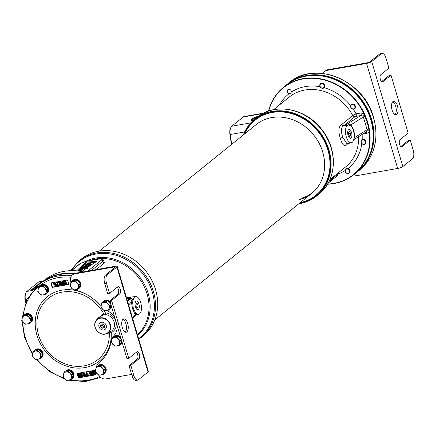 <?xml version="1.0" encoding="UTF-8"?>
<svg xmlns="http://www.w3.org/2000/svg" width="435" height="435" viewBox="0 0 435 435"><rect width="100%" height="100%" fill="white"/><g stroke="black" fill="none" stroke-linecap="round" stroke-linejoin="round"><path stroke-width="0.65" d="M243.295 134.981A49.307 42.576 51.1 0 1 254.774 119.174A49.307 42.576 51.1 0 1 328.963 149.961A49.307 42.576 51.1 0 1 316.68 195.94A49.307 42.576 51.1 0 1 298.796 203.803M243.687 134.665A48.97 42.282 51.1 0 1 287.138 111.942A48.97 42.282 51.1 0 1 328.528 150.118A48.97 42.282 -128.9 0 1 299.188 203.493M353.263 109.185A47.611 41.107 51.1 0 1 356.069 113.845L352.78 115.563L341.926 124.312C338.522 126.106 337.984 130.788 340.317 138.357C342.323 145.442 344.786 147.258 347.701 143.795A2.039 1.762 51.1 0 1 347.695 143.626M291.319 92.095L290.667 93.215L289.259 93.558A2.262 1.952 -128.9 0 1 287.29 91.785A2.262 1.952 -128.9 0 1 287.85 89.681A2.262 1.952 -128.9 0 1 291.254 91.089A2.262 1.952 -128.9 0 1 291.319 92.095A47.611 41.107 51.1 0 1 320.089 86.744M327.642 184.032A55.772 48.149 -128.9 0 0 369.288 131.756L367.042 133.344A2.039 0.93 -100 0 0 366.058 131.984M340.317 138.357A2.039 0.446 163.5 0 1 342.813 137.416C340.687 130.968 341.007 127.025 343.78 125.59A2.039 1.751 -97.3 0 1 341.926 124.312A2.039 1.762 -128.9 0 0 344.101 125.47L345.129 125.356L360.773 115.531A2.039 0.93 -100 0 0 361.006 112.975L363.926 113.655A55.772 48.149 -128.9 0 0 312.509 78.289A55.772 48.149 -128.9 0 0 268.732 110.979M268.52 111.05A56.061 48.399 51.1 0 1 283.37 87.44L286.464 84.945A56.061 48.399 51.1 0 1 370.81 119.946A56.061 48.399 51.1 0 1 356.841 172.222L353.747 174.712A56.061 48.399 51.1 0 1 327.528 184.222M283.37 87.44A56.061 48.399 51.1 0 1 367.716 122.442A56.061 48.399 51.1 0 1 369.233 128.836A56.061 48.399 51.1 0 1 369.614 131.261A56.061 48.399 51.1 0 1 353.747 174.712M369.288 131.756L367.336 122.588L363.926 113.655M364.106 114.035A55.772 48.149 51.1 0 1 368.858 128.939A55.772 48.149 -128.9 0 1 369.239 131.354M368.815 129.026A2.039 0.462 -17 0 0 367.129 129.722L367.075 130.919L366.33 131.816L353.715 139.738M347.674 143.632A2.039 1.517 -147.5 0 0 347.701 143.795L348.005 143.55M342.813 137.416L346.967 143.795L351.447 142.734A8.977 4.089 80 0 0 353.775 139.488L354.318 136.992L353.666 130.788A2.039 0.446 163.5 0 1 354.003 130.424L354.645 137.569A2.039 0.609 6.6 0 1 354.286 137.297M350.67 125.802L349.571 125.302A8.977 4.089 80 0 0 348.343 125.062L343.78 125.59A2.039 1.256 83.5 0 0 344.101 125.47L354.955 116.721A2.039 1.762 -128.9 0 1 352.78 115.563A44.887 38.758 -128.9 0 0 289.199 97.087L273.566 109.696M351.056 126.09A2.039 1.31 134.2 0 1 350.871 124.84L349.517 124.617L345.129 125.356A2.039 1.283 -96.2 0 1 344.824 125.47M361.006 112.975L356.069 113.845A2.039 0.93 -100 0 1 355.835 116.401L360.773 115.531L362.649 115.976L363.361 116.993A2.039 0.424 164 0 1 365.057 116.335M353.785 139.021L354.645 137.569L367.129 129.722L363.361 116.993L350.871 124.84L354.003 130.424M348.343 125.062A8.977 4.089 80 0 0 345.765 134.622A8.977 4.089 80 0 0 351.447 142.734M351.099 126.128L352.143 127.417L353.666 130.788M348.555 129.76A4.442 2.023 80 0 0 347.897 134.768A4.442 2.023 80 0 0 350.523 138.297A4.442 2.023 80 0 0 351.018 138.074A4.442 2.023 80 0 0 351.659 132.996A4.442 2.023 80 0 0 348.99 129.548A4.442 2.023 80 0 0 348.555 129.76M349.517 124.617A2.039 1.109 -71.8 0 0 349.936 125.459M231.453 144.529L229.946 134.556A7.89 3.594 -100 0 1 230.572 127.988L230.909 127.33A8.569 3.904 -100 0 1 231.773 126.221L243.236 116.977A8.569 3.904 -100 0 1 244.127 116.558L263.545 113.149M231.719 144.311L230.235 134.469A8.569 3.904 -100 0 1 230.909 127.33M253.186 120.528A7.139 1.55 163.5 0 1 250.935 120.065A7.139 1.55 163.5 0 1 251.517 119.136A7.139 1.55 163.5 0 1 258.499 116.227M251.185 120.337A7.139 1.55 163.5 0 1 251.707 119.772A7.139 1.55 163.5 0 1 257.058 117.33M255.601 118.505A4.442 0.962 -16.5 0 0 254.078 119.359A4.442 0.962 -16.5 0 0 253.714 119.94A4.442 0.962 -16.5 0 0 253.757 120.016M337.767 173.255A2.039 1.762 -128.9 0 0 337.761 174.392A1.359 1.174 -128.9 0 1 337.419 175.648L338.365 173.636L329.077 181.395M138.803 339.235L143.322 335.733A49.307 42.576 -128.9 0 0 155.605 289.753A49.307 42.576 -128.9 0 0 81.416 258.966L79.213 260.744L70.568 270.679M25.725 302.091L25.36 299.682A8.569 3.904 -100 0 1 26.035 292.543A8.569 3.904 -100 0 1 26.899 291.428L38.356 282.19A8.569 3.904 -100 0 1 39.253 281.771L43.255 281.064M132.735 296.866L126.971 297.654A2.039 1.762 -128.9 0 0 129.146 298.818L127.276 300.324M96.151 269.629L104.607 262.811L103.122 259.711M74.728 273.468A56.061 48.399 -128.9 0 0 46.235 279.232M83.297 271.891A56.061 48.399 -128.9 0 0 44.343 280.189L42.592 281.603M135.981 314.907A2.039 1.957 -126.5 0 1 136.856 314.554L137.384 313.994A8.977 4.089 80 0 0 138.825 314.195A8.977 4.089 80 0 0 141.19 304.669A8.977 4.089 80 0 0 135.72 296.518L131.191 297.045L129.244 298.589A2.039 1.637 24.5 0 1 126.971 297.654L126.574 297.975M129.244 298.589A2.039 0.566 -102.8 0 1 129.146 298.818L130.679 298.557L131.305 301.901A2.039 0.81 175.2 0 0 132.637 302.298L133.181 299.802L131.125 298.301L129.244 298.589M137.384 313.994L135.856 313.162A2.039 1.512 -32.6 0 0 135.073 314.63L135.758 315.098A2.039 1.957 -126.5 0 1 135.976 314.913L132.74 318.784M130.462 298.334A2.039 0.533 -103 0 1 130.38 298.53L127.705 301.787M136.856 314.554L136.03 314.848M135.72 296.518A8.977 4.089 80 0 0 133.181 299.802M135.856 313.162L133.289 308.502L132.637 302.298M138.401 309.53A4.442 2.023 80 0 0 139.042 304.456A4.442 2.023 80 0 0 136.367 301.009A4.442 2.023 80 0 0 135.938 301.221A4.442 2.023 80 0 0 135.28 306.224A4.442 2.023 80 0 0 137.906 309.753A4.442 2.023 80 0 0 138.401 309.53M135.541 315.011A2.039 1.876 169.1 0 1 136.78 313.733M132.452 317.816L135.073 314.63L132.648 308.926L131.305 301.901L128.684 305.087M131.272 300.607A2.039 1.354 160.5 0 0 132.931 300.748M25.507 302.629L25.072 299.769A7.89 3.594 -100 0 1 25.698 293.195L26.035 292.543M42.173 281.913A4.078 0.886 -16.5 0 0 39.634 283.136L31.815 289.444A4.078 0.886 -16.5 0 0 31.483 289.971A4.078 0.886 -16.5 0 0 32.968 290.221M38.22 285.066L32.005 290.08A4.078 0.886 -16.5 0 0 31.858 290.205M33.593 289.509L33.49 289.161L33.979 289.079M34.267 288.769L33.49 289.161M35.317 287.687L35.007 287.937M104.607 262.811A2.039 1.762 51.1 0 1 102.888 261.239L103.378 260.103M87.799 271.097L101.322 260.19C102.725 259.385 101.861 259.021 98.734 259.086L87.381 261.082C82.688 262.397 80.176 263.36 79.855 263.963L71.552 270.657M82.514 271.723L85.325 268.933L86.788 268.868L88 267.574L87.614 267.324L96.439 261.56L86.076 261.968L76.62 270.853M83.308 266.916C85.385 267.356 87.125 266.845 88.528 265.388L88.522 265.377C86.413 264.958 84.673 265.47 83.308 266.916L83.591 267.868M84.836 266.144C84.537 266.698 85.255 266.704 86.984 266.155C87.277 265.606 86.56 265.6 84.836 266.144L84.646 266.389M79.986 271.266L78.017 270.853L78.844 270.189L82.193 270.831L81.367 271.5M84.863 268.449L79.556 269.901L83.629 268.303L82.052 269.575L83.895 268.477L84.863 268.449L85.075 269.178M81.242 269.618L82.182 268.852C80.747 269.216 80.431 269.466 81.242 269.618L80.785 269.477M85.673 268.765L86.01 268.292L84.999 268.063L81.323 268.145L82.117 267.503L86.581 267.411L87.544 267.715L86.723 268.721L85.722 268.912M88.435 264.143L86.717 263.849L87.527 263.191L92.22 264.04L91.345 264.616L89.556 264.377L84.972 265.252L85.755 264.627L88.435 264.143M94.863 262.588L86.358 262.925L78.92 270.2M88.522 265.377L88.751 266.579M83.699 270.543L82.242 271.005M90.523 265.426L88.582 265.573M77.865 270.005L78.099 270.787M86.076 261.968L86.358 262.925M82.193 270.831L82.454 271.712M83.629 268.303L83.759 268.743M81.323 268.145L81.459 268.602M86.717 263.849L86.886 264.42M84.972 265.252L85.064 265.557M89.556 264.377L89.838 265.334M244.785 133.779A48.29 41.695 51.1 0 1 287.796 112.708A48.29 41.695 51.1 0 1 327.936 150.222A48.29 41.695 -128.9 0 1 300.286 202.607M300.96 198.349A44.207 38.171 -128.9 0 0 312.531 192.71M99.3 251.098L256.237 124.54A44.207 38.171 51.1 0 1 322.754 152.147A44.207 38.171 -128.9 0 1 311.737 193.368A44.207 38.171 -128.9 0 1 299.356 199.638M286.828 84.58A56.11 48.443 51.1 0 1 286.964 84.477A56.11 48.443 51.1 0 1 306.631 75.636A56.11 48.443 51.1 0 1 366.743 108.13A56.11 48.443 51.1 0 1 357.407 171.83A56.11 48.443 51.1 0 1 357.276 171.939M285.121 86.027A56.11 48.443 51.1 0 1 286.698 84.689A56.11 48.443 51.1 0 1 306.365 75.853A56.11 48.443 51.1 0 1 366.471 108.348A56.11 48.443 51.1 0 1 357.14 172.048A56.11 48.443 51.1 0 1 355.504 173.304M40.819 282.967A56.11 48.443 51.1 0 1 40.955 282.859A56.11 48.443 51.1 0 1 60.623 274.023A56.11 48.443 51.1 0 1 74.336 273.62M40.58 283.158A56.11 48.443 51.1 0 1 40.689 283.071A56.11 48.443 51.1 0 1 60.351 274.235A56.11 48.443 51.1 0 1 73.928 273.822M287.073 84.39A56.11 48.443 51.1 0 1 287.176 84.303A56.11 48.443 51.1 0 1 371.599 119.337A56.11 48.443 51.1 0 1 357.619 171.656A56.11 48.443 51.1 0 1 357.516 171.743M73.651 273.985A56.11 48.443 -128.9 0 0 40.471 283.245L38.552 284.794A56.11 48.443 51.1 0 1 71.78 275.54M51.972 286.768A0.68 0.587 -128.9 0 0 52.76 287.301L68.262 284.577A0.68 0.587 -128.9 0 0 68.67 283.832L67.73 280.651A0.68 0.587 -128.9 0 0 66.941 280.118L51.439 282.842A0.68 0.587 -128.9 0 0 51.031 283.587L51.972 286.768L52.238 286.551A0.68 0.587 -128.9 0 0 53.026 287.084L68.529 284.359A0.68 0.587 -128.9 0 0 68.616 284.338M78.153 377.265A0.68 0.587 -128.9 0 0 78.936 377.792L95.635 374.861A0.68 0.587 -128.9 0 0 96.043 374.122L95.102 370.935A0.68 0.587 -128.9 0 0 94.313 370.402L77.615 373.339A0.68 0.587 -128.9 0 0 77.207 374.078L78.153 377.265L78.42 377.047A0.68 0.587 -128.9 0 0 79.203 377.58L95.901 374.644A0.68 0.587 -128.9 0 0 95.988 374.622M107.146 333.471L111.235 332.59A41.363 35.714 51.1 0 1 67.882 366.564A41.363 35.714 51.1 0 1 37.269 310.971A41.363 35.714 51.1 0 1 92.209 298.035M104.085 310.715A41.363 35.714 51.1 0 1 105.4 312.896L103.443 313.216L95.238 321.987M110.158 331.769L110.74 331.486A9.407 8.118 -128.9 0 0 114.095 322.036A9.407 8.118 -128.9 0 0 105.031 314.576L103.595 314.712L98.348 317.827M110.349 324.668A8.705 7.515 -128.9 0 0 104.161 318.186A8.705 7.515 -128.9 0 0 96.434 320.019A8.705 7.515 -128.9 0 0 95.08 327.354A8.705 7.515 -128.9 0 0 107.244 333.417A8.705 7.515 -128.9 0 0 110.349 324.668M109.968 324.809A8.406 7.259 -128.9 0 0 100.267 318.235A8.406 7.259 -128.9 0 0 95.227 327.403A8.406 7.259 -128.9 0 0 104.927 333.977A8.406 7.259 -128.9 0 0 109.968 324.809M103.742 329.964A4.122 3.562 -128.9 0 0 105.33 329.192A4.122 3.562 -128.9 0 0 105.819 324.537A4.122 3.562 -128.9 0 0 101.453 322.248A4.122 3.562 -128.9 0 0 100.159 322.781A4.122 3.562 -128.9 0 0 99.272 327.479A4.122 3.562 -128.9 0 0 103.742 329.964M51.352 282.87A0.68 0.587 -128.9 0 0 51.297 283.37L52.238 286.551M66.408 284.234L66.675 284.017L65.734 280.836L63.95 281.217L63.303 282.571L64.298 284.387L66.408 284.234L65.468 281.048L63.684 281.434M62.722 283.691L60.824 281.695L60.003 282.01L60.943 285.191L61.313 285.126L60.514 282.418L62.868 284.854L63.428 284.756L62.488 281.575L62.113 281.641L62.934 284.414L60.557 281.913L60.003 282.01M61.313 285.126L61.585 284.914L60.992 282.913M63.428 284.756L63.695 284.539L62.754 281.358L62.113 281.641M60.073 285.344L60.574 284.588L60.411 284.05L59.91 284.805L59.133 282.163L58.758 282.228L59.698 285.409L60.307 284.805L60.144 284.262M60.112 284.349L59.399 281.945L58.758 282.228M58.54 285.05L57.795 285.148L57.344 284.729L58.529 282.097L56.023 282.706L56.126 283.049L57.866 282.739L56.708 285.012L57.219 285.632L58.149 285.686L58.921 284.762L57.86 285.376L57.077 284.947L58.263 282.315L56.023 282.706M58.562 285.539L59.203 284.833L59.187 284.55L58.611 284.816M55.43 284.403L54.495 284.376L54.234 283.408M55.767 283.609L56.033 283.392L55.191 282.755L53.684 283.402L53.858 284.659L54.826 285.055L55.74 284.61L56.061 285.692L54.255 286.012L54.359 286.35L56.468 285.98L55.946 284.218L54.723 284.718L53.924 284.218L54.092 283.473L54.962 283.321L55.397 283.674L55.767 283.609L55.566 283.359L54.924 282.973L53.935 283.147M56.012 285.534L54.255 286.012M56.468 285.98L56.735 285.762L56.218 284.001L55.511 284.294M65.87 283.729L64.57 283.745L64.005 281.76L63.722 282L65.212 281.521L65.919 283.892L64.304 283.963L63.722 282M63.945 282.288L63.673 282.505M57.393 284.436L57.121 284.653M59.04 285.142L58.768 285.36M56.218 284.001L55.946 284.218M54.152 283.865L53.88 284.082M77.528 373.36A0.68 0.587 -128.9 0 0 77.473 373.866L78.42 377.047M80.219 376.302L78.648 376.748L78.327 375.666L79.725 375.253L79.605 374.845L78.208 375.258L77.947 374.377L79.252 374.149L79.398 373.529L77.566 374.018L78.507 377.199L80.339 376.71L80.219 376.302L78.914 376.531L78.643 375.612M78.474 375.041L78.262 374.323M80.682 376.819L79.861 374.04L81.769 376.628L82.161 376.558L81.22 373.377L81.758 376.128L79.871 373.611L79.48 373.681L80.421 376.862L80.948 376.601L80.41 374.791M82.161 376.558L82.427 376.346L81.486 373.159L80.959 373.42M81.481 375.187L80.138 373.399L79.48 373.681M82.775 375.236L82.944 374.687L82.068 375.008L82.166 375.345L82.775 375.236L82.677 374.899L82.068 375.008M84.749 376.03L85.244 375.351L84.907 374.056L83.988 374.383L84.107 374.791L84.499 374.725L84.586 375.633L83.846 375.764L83.406 375.198L83.183 373.529L84.461 373.66L83.846 372.985L83.02 373.132L82.791 373.6L83.286 375.579L83.922 376.177L84.885 375.867L84.64 374.269L83.988 374.383M84.646 375.525L83.797 375.247L83.389 373.42M84.461 373.66L84.727 373.447L84.113 372.768L83.02 373.132M86.473 375.204L85.717 374.627L85.189 374.888L85.967 375.818L86.712 375.546L86.13 372.512L86.505 375.155L85.891 375.405L85.189 374.888M86.576 375.709L87.022 374.394L86.396 372.295L85.869 372.556M88.99 375.361L89.137 374.736L87.832 374.965L86.744 372.235L86.478 372.452L87.424 375.633L88.99 375.361L88.865 374.954L87.565 375.182L86.478 372.452M89.605 374.04L89.773 373.486L88.892 373.806L88.996 374.149L89.605 374.04L89.501 373.703L88.892 373.806M91.856 374.856L92.024 374.301L90.806 374.513L91.48 372.616L91.279 371.936L90.529 371.572L89.577 372.403L89.833 372.648L90.556 372.164L90.915 372.599L90.295 375.128L91.856 374.856L91.758 374.519L90.54 374.731L91.176 372.55L90.545 371.811L89.806 371.936M89.833 372.648L90.154 372.164M92.09 373.317L92.813 372.98L93.275 373.611L93.019 374.296L91.964 373.98L92.345 374.486L93.117 374.633L93.476 374.285L93.242 373.045L92.519 372.599L91.899 372.996L91.578 371.909L92.84 371.691L92.742 371.349L91.263 371.61L91.785 373.371L92.416 372.974M93.237 374.089L92.492 373.719L91.964 373.98M93.318 374.53L93.791 373.779L93.509 372.828L92.785 372.387L92.057 372.751M92.144 372.686L91.894 371.854M92.84 371.691L93.008 371.137L91.263 371.61M95.145 374.209L95.64 373.524L95.249 371.74L94.226 370.919L93.492 371.718L93.737 373.17L94.623 374.296L95.368 373.741L95.124 372.284L94.52 371.321L93.721 371.251M95.064 373.763L94.368 373.246L94.069 371.479M80.073 376.928L79.953 376.52M79.398 373.529L77.566 374.018M79.252 374.149L79.132 373.741M79.605 374.845L78.208 375.258M79.458 375.465L79.339 375.057M93.797 372.588L93.862 371.582L94.466 371.615L95.064 372.866L94.999 373.877L94.101 373.464L93.797 372.588L94.063 372.376M83.879 372.741L83.607 372.958M89.137 374.736L88.865 374.954M89.773 373.486L89.501 373.703M93.025 372.414L92.753 372.632M93.302 372.583L93.03 372.795M95.145 371.544L94.873 371.762M95.249 371.74L94.977 371.958M95.64 373.524L95.368 373.741M95.569 373.752L95.298 373.964M94.042 371.523L93.77 371.74M371.735 61.504L402.848 166.534L412.467 158.78A6.802 3.099 80 0 0 413.25 150.26L410.422 140.712A0.68 0.31 80 0 0 410.036 140.255A0.68 0.31 80 0 0 409.966 140.287L402.087 146.644A3.741 1.702 80 0 1 401.695 146.829A3.741 1.702 80 0 1 399.466 143.887A3.741 1.702 80 0 1 400.01 139.64L407.894 133.289A0.68 0.31 80 0 0 407.97 132.436L391.19 75.782A0.68 0.31 80 0 0 390.804 75.331A0.68 0.31 80 0 0 390.733 75.364L382.854 81.715A3.741 1.702 -100 0 1 382.463 81.9A3.741 1.702 -100 0 1 380.233 78.958A3.741 1.702 -100 0 1 380.777 74.717L388.662 68.36A0.68 0.31 80 0 0 388.738 67.507L385.91 57.958A6.802 3.099 80 0 0 382.06 53.413A6.802 3.099 80 0 0 381.354 53.75L371.735 61.504A4.078 0.886 163.5 0 1 366.558 63.423L327.196 70.34A6.802 5.872 -128.9 0 0 324.809 71.411A6.802 5.872 -128.9 0 0 323.259 73.515M324.809 71.411L325.614 70.764A6.802 5.872 51.1 0 1 327.995 69.692L367.357 62.776A2.039 0.446 163.5 0 0 369.946 61.819L379.565 54.065A6.802 3.099 -100 0 1 380.272 53.728L382.06 53.413M400.825 146.53L408.177 140.603A0.68 0.31 -100 0 1 408.247 140.57A0.68 0.31 -100 0 1 408.324 140.576M381.593 81.601L388.944 75.674A0.68 0.31 -100 0 1 389.015 75.641A0.68 0.31 -100 0 1 389.091 75.652M395.002 114.546A6.802 3.099 80 0 0 396.035 107.766A6.802 3.099 80 0 0 392.751 101.741M396.655 114.351A6.802 3.099 80 0 0 397.655 106.629A6.802 3.099 80 0 0 393.593 101.29A6.802 3.099 80 0 0 392.887 101.621A6.802 3.099 80 0 0 391.892 109.343A6.802 3.099 80 0 0 395.948 114.688A6.802 3.099 80 0 0 396.655 114.351M402.848 166.534A4.078 0.886 163.5 0 1 397.666 168.454L358.304 175.37A6.802 5.872 -128.9 0 1 353.987 174.527M128.88 358.19L127.237 358.478A0.68 0.31 -100 0 1 127.167 358.511A0.68 0.31 -100 0 1 126.781 358.059L128.57 357.744A0.68 0.31 80 0 0 128.956 358.195A0.68 0.31 80 0 0 129.026 358.163L136.905 351.812A3.741 1.702 -100 0 1 137.297 351.627A3.741 1.702 -100 0 1 139.526 354.563A3.741 1.702 -100 0 1 138.982 358.81L131.098 365.166A0.68 0.31 80 0 0 131.022 366.02L133.849 375.568A6.802 3.099 80 0 0 137.699 380.108A6.802 3.099 80 0 0 138.406 379.777L148.025 372.023A4.078 0.886 -16.5 0 0 148.357 371.49L117.238 266.465A4.078 0.886 -16.5 0 0 114.932 266.329L75.57 273.251L74.771 273.892L114.128 266.976A2.039 0.44 163.5 0 1 115.286 267.041A2.039 0.44 163.5 0 1 115.117 267.308L105.498 275.061L107.293 274.746A6.802 3.099 80 0 0 106.504 283.267L109.332 292.815A0.68 0.31 80 0 0 109.718 293.272A0.68 0.31 80 0 0 109.789 293.239L117.667 286.882A3.741 1.702 80 0 1 118.059 286.698A3.741 1.702 80 0 1 120.294 289.639A3.741 1.702 80 0 1 119.745 293.886L111.866 300.237A0.68 0.31 80 0 0 111.784 301.091L109.995 301.406A0.68 0.31 -100 0 1 110.077 300.552L117.956 294.196A3.741 1.702 80 0 0 118.663 290.857A3.741 1.702 80 0 0 117.14 287.312M98.756 375.264A6.802 5.872 -128.9 0 0 105.884 378.923L131.626 374.399M137.699 380.108L135.91 380.424A6.802 3.099 -100 0 1 132.061 375.878L129.233 366.33A0.68 0.31 -100 0 1 129.309 365.482L137.194 359.125L138.982 358.81M109.642 293.261L108 293.549A0.68 0.31 -100 0 1 107.929 293.587A0.68 0.31 -100 0 1 107.543 293.13L104.715 283.582A6.802 3.099 -100 0 1 105.498 275.061M126.781 358.059L109.995 301.406M136.373 352.236A3.741 1.702 -100 0 1 137.9 355.781A3.741 1.702 -100 0 1 137.194 359.125M125.215 332.101A6.802 3.099 80 0 0 126.248 325.32A6.802 3.099 80 0 0 122.964 319.29M123.1 319.176A6.802 3.099 80 0 0 122.104 326.897A6.802 3.099 80 0 0 126.161 332.237A6.802 3.099 80 0 0 126.873 331.905A6.802 3.099 80 0 0 127.868 324.184A6.802 3.099 80 0 0 123.806 318.839A6.802 3.099 80 0 0 123.1 319.176M107.293 274.746L116.906 266.992A4.078 0.886 -16.5 0 0 117.238 266.465M128.57 357.744L111.784 301.091M75.293 289.83A6.802 5.872 -128.9 0 0 77.131 290.623A42.51 36.703 51.1 0 1 100.931 306.425M70.943 282.157L70.693 281.309A6.802 5.872 -128.9 0 1 72.384 274.963A6.802 5.872 -128.9 0 1 74.771 273.892M117.254 325.902A16.323 14.094 51.1 0 1 112.986 336.608A6.802 5.872 -128.9 0 0 111.246 340.05A42.51 36.703 51.1 0 1 99.12 362.643A42.51 36.703 51.1 0 1 98.593 363.062A6.802 5.872 -128.9 0 0 98.506 363.127A6.802 5.872 -128.9 0 0 96.559 366.819M107.059 310.503A16.323 14.094 51.1 0 1 114.873 317.865M99.517 362.317A42.51 36.703 51.1 0 1 99.392 362.415A6.802 5.872 51.1 0 0 99.305 362.48A6.802 5.872 51.1 0 0 99.223 362.551M72.384 274.963L73.189 274.322A6.802 5.872 51.1 0 1 75.57 273.251M104.509 373.393A5.035 4.35 -128.9 0 0 104.367 366.814A5.035 4.35 -128.9 0 0 97.94 365.77L98.451 365.362A5.035 4.35 51.1 0 1 104.998 366.553A5.035 4.35 51.1 0 1 104.775 373.203L104.503 373.415M121.066 338.762A5.035 4.35 -128.9 0 0 113.932 336.69L114.443 336.282A5.035 4.35 51.1 0 1 120.533 336.973M122.061 342.133A5.035 4.35 51.1 0 1 120.761 344.123L120.495 344.341M120.5 344.313A5.035 4.35 -128.9 0 0 121.713 340.953M110.61 303.472A5.035 4.35 -128.9 0 0 103.47 301.384L103.976 300.976A5.035 4.35 51.1 0 1 110.077 301.672M111.599 306.822A5.035 4.35 51.1 0 1 110.3 308.817L110.033 309.029M110.039 309.008A5.035 4.35 -128.9 0 0 111.246 305.631M79.246 288.155A5.035 4.35 -128.9 0 0 79.105 281.575A5.035 4.35 -128.9 0 0 72.683 280.531L73.189 280.124A5.035 4.35 51.1 0 1 79.735 281.315A5.035 4.35 51.1 0 1 79.513 287.965L79.246 288.177M40.39 285.664L40.901 285.257A5.035 4.35 51.1 0 1 47.448 286.447A5.035 4.35 51.1 0 1 47.225 293.098L46.953 293.31A5.035 4.35 -128.9 0 0 46.817 286.708A5.035 4.35 -128.9 0 0 40.39 285.664A5.035 4.35 -128.9 0 0 40.145 285.882M30.945 322.384A5.035 4.35 -128.9 0 0 30.803 315.805A5.035 4.35 -128.9 0 0 24.382 314.761L24.887 314.353A5.035 4.35 51.1 0 1 31.434 315.544A5.035 4.35 51.1 0 1 31.211 322.188L30.945 322.406M34.838 350.099L35.349 349.686A5.035 4.35 51.1 0 1 41.896 350.876A5.035 4.35 51.1 0 1 41.673 357.526L41.401 357.744A5.035 4.35 -128.9 0 0 41.265 351.143A5.035 4.35 -128.9 0 0 34.838 350.099A5.035 4.35 -128.9 0 0 34.593 350.311M72.215 378.597A5.035 4.35 -128.9 0 0 72.074 372.017A5.035 4.35 -128.9 0 0 65.647 370.973L66.158 370.566A5.035 4.35 51.1 0 1 72.705 371.756A5.035 4.35 51.1 0 1 72.476 378.406L72.21 378.619M345.118 171.412A2.719 2.349 51.1 0 1 345.798 168.872A2.719 2.349 51.1 0 1 349.892 170.574A2.719 2.349 51.1 0 1 349.213 173.108A2.719 2.349 51.1 0 1 345.118 171.412M345.336 171.482A2.273 1.963 51.1 0 1 346.7 169.003A2.273 1.963 51.1 0 1 349.327 170.781A2.273 1.963 51.1 0 1 347.962 173.26A2.273 1.963 51.1 0 1 345.336 171.482M361.11 142.332A2.719 2.349 51.1 0 1 361.784 139.793A2.719 2.349 51.1 0 1 365.878 141.495A2.719 2.349 51.1 0 1 365.199 144.028A2.719 2.349 51.1 0 1 361.11 142.332M361.322 142.403A2.273 1.963 51.1 0 1 362.687 139.923A2.273 1.963 51.1 0 1 365.313 141.701A2.273 1.963 51.1 0 1 363.948 144.181A2.273 1.963 51.1 0 1 361.322 142.403M350.643 107.026A2.719 2.349 51.1 0 1 351.322 104.487A2.719 2.349 51.1 0 1 355.417 106.189A2.719 2.349 51.1 0 1 354.737 108.723A2.719 2.349 51.1 0 1 350.643 107.026M350.86 107.097A2.273 1.963 51.1 0 1 352.225 104.617A2.273 1.963 51.1 0 1 354.851 106.396A2.273 1.963 51.1 0 1 353.486 108.88A2.273 1.963 51.1 0 1 350.86 107.097M319.856 86.173A2.719 2.349 51.1 0 1 320.535 83.64A2.719 2.349 51.1 0 1 324.63 85.336A2.719 2.349 51.1 0 1 323.95 87.875A2.719 2.349 51.1 0 1 319.856 86.173M320.073 86.25A2.273 1.963 51.1 0 1 321.438 83.77A2.273 1.963 51.1 0 1 324.064 85.548A2.273 1.963 51.1 0 1 322.699 88.028A2.273 1.963 51.1 0 1 320.073 86.25M104.862 371.833A4.421 3.817 -128.9 0 0 105.167 370.462M104.465 367.852A4.421 3.817 -128.9 0 0 103.084 366.357M100.48 365.498A4.421 3.817 -128.9 0 0 99.876 365.552A4.421 3.817 -128.9 0 0 99.305 365.704M103.253 374.497L104.487 373.502L105.498 368.972L103.769 367.096L102.035 365.226L97.56 366.014L96.325 367.01L95.314 371.539L98.778 375.28L103.253 374.497L104.264 369.962L100.8 366.221L96.325 367.01M102.035 365.226L100.8 366.221M105.498 368.972L104.264 369.962M100.86 375.013A4.421 3.817 -128.9 0 0 103.606 372.355A4.421 3.817 -128.9 0 0 102.377 368.217A4.421 3.817 -128.9 0 0 98.408 366.738A4.421 3.817 -128.9 0 0 95.662 369.397A4.421 3.817 -128.9 0 0 96.891 373.534A4.421 3.817 -128.9 0 0 100.86 375.013M120.848 342.753A4.421 3.817 -128.9 0 0 121.158 341.388M120.457 338.773A4.421 3.817 -128.9 0 0 119.076 337.277M116.471 336.418A4.421 3.817 -128.9 0 0 115.868 336.472A4.421 3.817 -128.9 0 0 115.291 336.625M121.354 339.746L118.026 336.146L113.551 336.935L112.317 337.93L111.306 342.459L114.769 346.2L119.244 345.417L120.479 344.422L121.452 340.067M118.026 336.146L116.792 337.141L112.317 337.93M121.414 339.952L120.256 340.888L116.792 337.141M119.244 345.417L120.256 340.888M116.852 345.934A4.421 3.817 -128.9 0 0 119.592 343.275A4.421 3.817 -128.9 0 0 118.369 339.137A4.421 3.817 -128.9 0 0 114.4 337.658A4.421 3.817 -128.9 0 0 111.654 340.317A4.421 3.817 -128.9 0 0 112.882 344.455A4.421 3.817 -128.9 0 0 116.852 345.934M110.387 307.447A4.421 3.817 -128.9 0 0 110.691 306.077M109.99 303.467A4.421 3.817 -128.9 0 0 108.609 301.972M106.01 301.112A4.421 3.817 -128.9 0 0 105.406 301.167A4.421 3.817 -128.9 0 0 104.83 301.319M110.898 304.446L107.565 300.841L103.084 301.624L101.85 302.619L100.838 307.153L104.302 310.894L108.777 310.111L110.011 309.116L110.99 304.756M107.565 300.841L106.33 301.836L101.85 302.619M110.958 304.641L109.794 305.577L106.33 301.836M108.777 310.111L109.794 305.577M106.385 310.628A4.421 3.817 -128.9 0 0 109.131 307.969A4.421 3.817 -128.9 0 0 107.907 303.831A4.421 3.817 -128.9 0 0 103.938 302.352A4.421 3.817 -128.9 0 0 101.192 305.011A4.421 3.817 -128.9 0 0 102.415 309.149A4.421 3.817 -128.9 0 0 106.385 310.628M79.6 286.594A4.421 3.817 -128.9 0 0 79.904 285.224M79.203 282.614A4.421 3.817 -128.9 0 0 77.822 281.119M75.217 280.26A4.421 3.817 -128.9 0 0 74.613 280.314A4.421 3.817 -128.9 0 0 74.042 280.466M77.99 289.259L79.224 288.264L80.236 283.734L78.507 281.858L76.772 279.988L72.297 280.776L71.063 281.771L70.051 286.301L73.515 290.042L77.99 289.259L79.001 284.729L75.538 280.983L71.063 281.771M76.772 279.988L75.538 280.983M80.236 283.734L79.001 284.729M75.598 289.775A4.421 3.817 -128.9 0 0 78.344 287.116A4.421 3.817 -128.9 0 0 77.115 282.978A4.421 3.817 -128.9 0 0 73.145 281.499A4.421 3.817 -128.9 0 0 70.405 284.158A4.421 3.817 -128.9 0 0 71.628 288.296A4.421 3.817 -128.9 0 0 75.598 289.775M348.571 134.747L349.658 136.373L350.637 135.584L350.528 133.17L349.441 131.544L348.462 132.332L348.571 134.747M350.528 133.17L348.517 133.523M350.637 135.584L349.289 135.823M135.948 306.207L137.036 307.833L138.015 307.045L137.906 304.625L136.818 302.999L135.84 303.793L135.948 306.207M137.906 304.625L135.894 304.978M138.015 307.045L136.666 307.279M104.889 325.636L103.198 323.809L101.012 324.189L100.518 326.402L102.209 328.235L104.395 327.849L104.889 325.636M102.209 328.235L103.758 326.984L104.623 326.832M100.518 326.402L102.067 325.152L103.758 326.984M102.334 323.955L102.067 325.152M287.54 91.627A2.273 1.963 51.1 0 1 288.084 89.523M47.312 291.727A4.421 3.817 -128.9 0 0 47.616 290.357M46.915 287.747A4.421 3.817 -128.9 0 0 45.534 286.252M42.929 285.393A4.421 3.817 -128.9 0 0 42.325 285.447A4.421 3.817 -128.9 0 0 41.755 285.599M45.702 294.392L46.936 293.397L47.948 288.862L46.219 286.991L44.484 285.121L40.009 285.904L38.775 286.899L37.763 291.434L41.227 295.175L45.702 294.392L46.714 289.857L43.25 286.116L38.775 286.899M44.484 285.121L43.25 286.116M47.948 288.862L46.714 289.857M43.31 294.908A4.421 3.817 -128.9 0 0 46.056 292.249A4.421 3.817 -128.9 0 0 44.827 288.111A4.421 3.817 -128.9 0 0 40.857 286.632A4.421 3.817 -128.9 0 0 38.111 289.291A4.421 3.817 -128.9 0 0 39.34 293.429A4.421 3.817 -128.9 0 0 43.31 294.908M31.298 320.818A4.421 3.817 -128.9 0 0 31.603 319.453M30.901 316.843A4.421 3.817 -128.9 0 0 29.52 315.348M26.916 314.489A4.421 3.817 -128.9 0 0 26.312 314.543A4.421 3.817 -128.9 0 0 25.741 314.695M29.689 323.482L30.923 322.487L31.934 317.958L30.205 316.087L28.471 314.217L23.996 315L22.761 315.995L21.75 320.524L25.214 324.271L29.689 323.482L30.7 318.953L27.236 315.212L22.761 315.995M28.471 314.217L27.236 315.212M31.934 317.958L30.7 318.953M27.296 324.004A4.421 3.817 -128.9 0 0 30.042 321.345A4.421 3.817 -128.9 0 0 28.813 317.207A4.421 3.817 -128.9 0 0 24.844 315.728A4.421 3.817 -128.9 0 0 22.103 318.387A4.421 3.817 -128.9 0 0 23.327 322.525A4.421 3.817 -128.9 0 0 27.296 324.004M41.76 356.156A4.421 3.817 -128.9 0 0 42.064 354.791M41.363 352.176A4.421 3.817 -128.9 0 0 39.982 350.681M37.377 349.822A4.421 3.817 -128.9 0 0 36.774 349.881A4.421 3.817 -128.9 0 0 36.203 350.034M40.151 358.821L41.385 357.826L42.396 353.296L38.932 349.55L34.457 350.338L33.223 351.333L32.212 355.863L35.675 359.609L40.151 358.821L41.162 354.291L37.698 350.545L33.223 351.333M38.932 349.55L37.698 350.545M42.396 353.296L41.162 354.291M37.758 359.337A4.421 3.817 -128.9 0 0 40.504 356.678A4.421 3.817 -128.9 0 0 39.275 352.546A4.421 3.817 -128.9 0 0 35.306 351.067A4.421 3.817 -128.9 0 0 32.565 353.72A4.421 3.817 -128.9 0 0 33.789 357.858A4.421 3.817 -128.9 0 0 37.758 359.337M72.563 377.036A4.421 3.817 -128.9 0 0 72.873 375.666M72.172 373.056A4.421 3.817 -128.9 0 0 70.791 371.561M68.186 370.702A4.421 3.817 -128.9 0 0 67.583 370.756A4.421 3.817 -128.9 0 0 67.006 370.908M70.959 379.701L72.194 378.706L73.205 374.171L71.476 372.3L69.741 370.43L65.266 371.213L64.032 372.208L63.021 376.743L66.484 380.484L70.959 379.701L71.971 375.166L68.507 371.425L64.032 372.208M69.741 370.43L68.507 371.425M73.205 374.171L71.971 375.166M68.567 380.217A4.421 3.817 -128.9 0 0 71.307 377.558A4.421 3.817 -128.9 0 0 70.084 373.42A4.421 3.817 -128.9 0 0 66.115 371.941A4.421 3.817 -128.9 0 0 63.369 374.6A4.421 3.817 -128.9 0 0 64.597 378.738A4.421 3.817 -128.9 0 0 68.567 380.217M254.774 119.174L256.976 117.39A49.307 42.576 51.1 0 1 331.165 148.177A49.307 42.576 51.1 0 1 318.882 194.162L316.68 195.94M329.92 179.584L345.553 166.975A44.887 38.758 -128.9 0 0 358.636 136.65M279.607 104.824A47.611 41.107 51.1 0 1 289.259 93.558M324.146 87.691A47.611 41.107 51.1 0 1 350.615 105.58M362.121 134.458A47.611 41.107 51.1 0 1 362.186 139.543M361.828 143.577A47.611 41.107 51.1 0 1 347.94 168.541M345.004 170.612A47.611 41.107 51.1 0 1 338.392 173.891M362.67 134.11L367.042 133.344M367.075 130.919A2.039 0.903 -161.3 0 1 369.179 131.065M355.835 116.401L354.955 116.721M362.649 115.976L364.226 114.329M367.336 122.588A2.039 0.446 -16.5 0 0 365.231 123.366M244.628 131.941L229.946 134.556M250.816 122.871L231.773 126.221M262.789 113.54L243.236 116.977M141.114 337.511A49.307 42.576 -128.9 0 0 153.403 291.532A49.307 42.576 -128.9 0 0 79.213 260.744M138.635 338.68A48.709 42.059 -128.9 0 0 138.433 268.83A48.709 42.059 -128.9 0 0 71.019 270.668M137.656 335.369A45.485 39.27 -128.9 0 0 140.848 278.525A45.485 39.27 -128.9 0 0 85.276 261.582M42.842 281.401L38.356 282.19M89.36 260.636A44.887 38.758 51.1 0 1 141.06 281.048A44.887 38.758 51.1 0 1 137.46 334.705M133.289 308.502A2.039 0.446 -16.5 0 0 132.648 308.926M130.679 298.557A2.039 1.474 100.8 0 0 131.125 298.301M131.006 299.052A2.039 1.691 135.4 0 0 132.175 298.742M32.821 290.39L26.899 291.428M31.815 289.444L32.005 290.08M39.634 283.136L39.819 283.772M26.937 299.405L25.072 299.769M101.322 260.19A1.359 1.174 51.1 0 1 102.888 261.239L91.464 270.456M98.734 259.086A1.359 0.761 -97.8 0 1 98.93 259.015A1.359 0.761 -97.8 0 1 99.147 259.037M79.855 263.963A1.359 1.174 -128.9 0 0 79.377 264.175L71.335 270.662M87.625 267.356L87.826 268.036M84.999 268.063L85.271 268.982M287.176 84.303L289.101 82.753A56.11 48.443 51.1 0 1 373.524 117.787A56.11 48.443 51.1 0 1 359.544 170.107L357.619 171.656M32.647 353.351A54.75 47.268 51.1 0 1 25.23 337.337A54.75 47.268 51.1 0 1 22.892 322.03M23.224 315.625A54.75 47.268 51.1 0 1 70.78 277.204M99.68 376.536A54.75 47.268 51.1 0 1 70.459 379.82M64.021 378.08A54.75 47.268 51.1 0 1 37.149 359.44M105.031 314.576A1.359 0.544 -87.1 0 0 105.4 312.896A10.761 9.287 51.1 0 1 115.77 321.432A10.761 9.287 51.1 0 1 111.235 332.59A1.359 0.669 66.5 0 0 110.272 331.742M103.595 314.712L103.443 313.216A39.395 34.012 -128.9 0 0 57.605 293.293A39.395 34.012 -128.9 0 0 38.579 335.064A39.395 34.012 -128.9 0 0 79.246 366.352A39.395 34.012 -128.9 0 0 109.332 333.09A1.359 0.277 74.5 0 0 109.038 332.427M381.354 53.75L379.565 54.065M327.995 69.692L327.196 70.34M408.177 140.603L409.966 140.287M401.266 146.785L402.087 146.644M366.558 63.423L397.666 168.454M388.944 75.674L390.733 75.364M382.033 81.862L382.854 81.715M133.849 375.568L132.061 375.878M148.025 372.023L116.906 266.992M107.543 293.13L109.332 292.815M117.956 294.196L119.745 293.886M111.866 300.237L110.077 300.552M104.715 283.582L106.504 283.267M131.022 366.02L129.233 366.33M114.4 267.889L114.128 266.976M98.593 363.062L99.392 362.415M131.098 365.166L129.309 365.482M256.976 117.39C274.713 102.22 305.995 108.261 321.851 129.586C338.245 149.662 336.984 180.367 318.882 194.162M337.419 175.648L328.18 183.097M338.365 173.636L338.419 172.728M138.825 314.195L136.079 314.842M79.377 264.175C79.42 263.713 85.385 261.239 87.478 261.027L98.93 259.015L101.578 258.955L102.622 259.298L103.41 260.184M87.881 268.297L87.598 267.34M84.868 268.449L85.151 269.406M79.556 269.901L79.839 270.858M87.826 268.672L87.544 267.715M154.8 319.926L311.737 193.368M289.101 82.753C314.897 59.823 364.166 80.312 373.638 117.608C379.222 139.303 374.524 156.801 359.544 170.107M32.446 354.275L24.458 337.294L22.06 320.97M22.136 318.23L26.932 299.416L38.552 284.794M36.355 359.544L49.492 371.593L65.103 379.26M68.518 380.223L85.146 381.587L100.61 377.422M96.434 320.019L98.375 317.8M107.244 333.417L110.74 331.486M408.247 140.57L410.036 140.255M389.015 75.641L390.804 75.331M107.929 293.587L109.718 293.272M98.506 363.127L99.305 362.48M127.167 358.511L128.956 358.195"/></g></svg>
